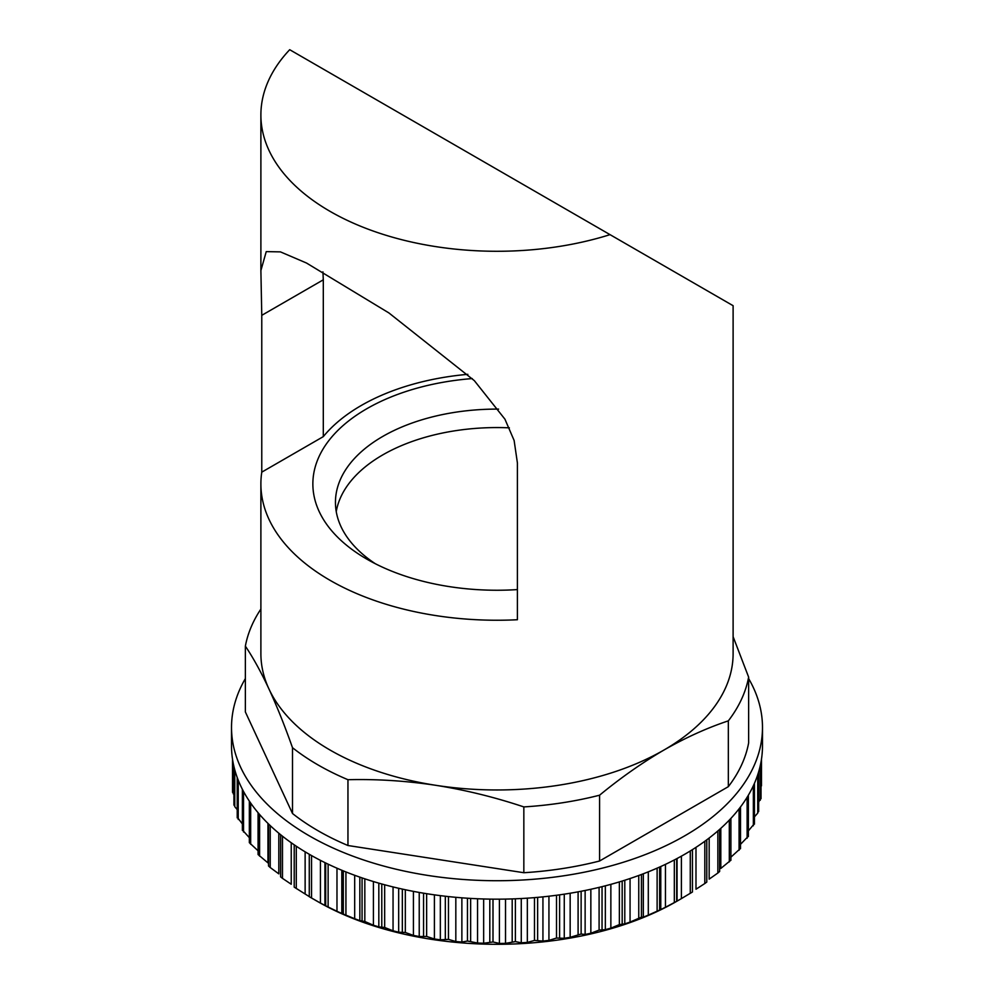 <?xml version="1.0" encoding="UTF-8"?>
<svg xmlns="http://www.w3.org/2000/svg" width="994" height="994" viewBox="0 0 994 994"><rect width="100%" height="100%" fill="white"/><g stroke="black" fill="none" stroke-linecap="round" stroke-linejoin="round"><path stroke-width="1.49" d="M517.402 619.734A236.112 136.315 180 0 1 260.888 483.929A236.112 136.315 180 0 1 261.77 472.15L261.77 315.334L260.888 270.554L266.243 251.619L280.432 251.88L306.487 263.025L388.94 312.961L474.349 380.652L504.927 419.17L514.122 440.466L517.402 462.918L517.402 619.734M260.888 483.929L260.888 653.654A236.112 136.315 0 0 0 268.939 688.929A236.112 136.315 0 0 0 435.894 785.322A236.112 136.315 0 0 0 663.955 750.035A236.112 136.315 0 0 0 733.112 653.654L733.112 305.705L610.03 234.646A236.112 136.315 180 0 1 260.888 114.956A236.112 136.315 180 0 1 289.701 49.7L610.03 234.646M467.839 374.328A192.053 110.881 0 0 0 361.195 405.527A192.053 110.881 0 0 0 323.298 436.627L323.298 279.811L261.77 315.334M517.402 589.591A184.138 106.321 180 0 1 366.786 559.1A184.138 106.321 180 0 1 366.786 408.745A184.138 106.321 180 0 1 472.249 378.577M498.578 409.106A161.55 93.274 0 0 0 382.765 436.428A161.55 93.274 0 0 0 335.45 502.38A161.55 93.274 0 0 0 375.297 563.71M509.375 427.842A161.55 93.274 0 0 0 382.765 454.892A161.55 93.274 0 0 0 336.245 511.612M245.369 678.579A265.485 153.275 0 0 0 231.515 727.446A265.485 153.275 0 0 0 395.401 869.054A265.485 153.275 0 0 0 684.729 835.83A265.485 153.275 0 0 0 762.485 727.446A265.485 153.275 0 0 0 748.631 678.579M231.515 727.446L231.515 745.898A265.485 153.275 0 0 0 395.401 887.505A265.485 153.275 0 0 0 684.729 854.268A265.485 153.275 0 0 0 762.485 745.898L762.485 727.446M324.926 862.618L324.926 905.435L320.428 903.049L309.271 896.7L309.271 854.268L309.271 896.7L317.26 901.309A254.191 146.752 0 0 0 676.74 901.322L678.38 900.365L677.063 901.111L677.063 858.53M665.446 864.358L665.446 907.274L677.063 901.111M665.446 907.274L660.774 909.547L660.774 866.532M648.299 871.837L648.299 915.114L660.774 909.547M648.299 915.114L643.317 917.151L643.317 873.788M630.059 878.522L630.059 922.084L641.441 917.127L643.317 917.151M630.059 922.084L624.791 923.873L624.791 880.237M610.863 884.349L610.863 928.147L619.361 924.606L624.791 923.873M610.863 928.147L605.346 929.663L605.346 885.816M590.846 889.27L590.846 933.242L599.096 930.111L605.346 929.663M590.846 933.242L585.131 934.484L585.131 890.475M570.158 893.233L570.158 937.33L581.13 934.025L585.131 934.484M570.158 937.33L564.269 938.299L564.269 894.165M548.937 896.203L548.937 940.399L556.503 938.05L564.269 938.299M548.937 940.399L542.935 941.069L542.935 896.861M527.342 898.166L527.342 942.424L534.486 940.436L542.935 941.069M527.342 942.424L521.266 942.797L521.266 898.526M505.524 899.085L505.524 943.368L515.389 941.604L521.266 942.797M505.524 943.368L499.41 943.443L499.41 899.16M483.656 898.974L483.656 943.256L492.999 941.964L499.41 943.443M483.656 943.256L477.555 943.033L477.555 898.75M461.875 897.818L461.875 942.063L467.453 941.02L477.555 943.033M461.875 942.063L455.824 941.542L455.824 897.309M440.342 895.631L440.342 939.815L448.456 939.38L455.824 941.542M440.342 939.815L434.403 938.995L434.403 894.849M419.232 892.438L419.232 936.522L426.637 936.46L434.403 938.995M419.232 936.522L413.417 935.416L413.417 891.369M398.669 888.263L398.669 932.198L405.328 932.484L413.417 935.416M398.669 932.198L393.052 930.819L393.052 886.934M378.826 883.144L378.826 926.893L384.666 927.489L393.052 930.819M378.826 926.893L373.421 925.24L373.421 881.554M359.828 877.118L359.828 920.63L364.823 921.488L373.421 925.24M359.828 920.63L354.684 918.717L354.684 875.279M341.812 870.259L341.812 913.461L354.684 918.717M341.812 913.461L336.978 911.299L336.978 868.197M324.926 905.435L336.978 911.299M309.271 896.6L305.133 894.004L305.133 851.833M294.212 887.133L294.212 844.813L294.212 887.133L305.133 894.004M280.631 876.845L280.631 834.711L280.594 876.87L282.482 878.348L291.242 884.25L291.242 842.75M268.529 823.951L268.529 865.985L270.219 867.526L278.817 873.863L278.817 833.221M258.08 812.719L258.08 854.554L267.97 862.891L267.97 823.405M249.345 801.114L249.345 842.676L258.775 851.436M242.66 830.251L249.345 837.681M237.616 817.652L242.374 823.939M234.435 804.842L234.77 806.681L237.218 809.625M233.143 791.932L233.925 794.753M261.77 472.15L323.298 436.627M322.926 271.871L323.298 279.811M260.888 609.073A253.06 146.106 0 0 0 245.369 646.15C253.135 657.68 260.987 671.932 268.939 688.929C276.879 706.162 284.731 725.744 292.497 747.699A253.06 146.106 0 0 0 347.95 779.706C376.937 778.985 406.248 780.849 435.894 785.322C465.527 790.019 494.838 797.225 523.838 806.917A253.06 146.106 0 0 0 599.581 795.2C620.803 777.73 642.261 762.684 663.955 750.035C685.649 737.635 707.107 727.906 728.329 720.861A253.06 146.106 0 0 0 748.631 677.125L733.112 636.669M728.329 720.861L728.329 786.664A253.06 146.106 0 0 0 748.631 742.94L748.631 677.125M728.329 786.664L599.581 861.003L599.581 795.2M523.838 806.917L523.838 872.72A253.06 146.106 0 0 0 599.581 861.003M523.838 872.72L347.95 845.509L347.95 779.706M292.497 747.699L292.497 813.502A253.06 146.106 0 0 0 347.95 845.509M292.497 813.502L245.369 711.952L245.369 646.15M760.857 787.31L760.795 785.471M758.658 802.257L760.447 798.393M754.434 816.857L757.739 813.092L758.211 811.266M748.37 830.885L754.098 823.976M740.505 844.328L748.122 836.439M730.839 857.213L740.344 848.565M720.812 828.337L720.812 868.445L730.801 860.27M709.169 838.029L709.169 879.131L717.854 873.018L719.631 871.489L719.631 829.381M695.986 847.348L695.986 889.22L704.808 883.529L706.784 882.076L706.784 839.831M681.387 856.169L681.387 898.613L692.433 892.003L692.433 849.634L692.433 892.003M681.387 898.613L678.38 900.365M760.248 765.74L760.248 800.245M757.739 774.736L757.739 813.092M753.353 785.745L753.353 825.778M747.128 797.275L747.128 838.191M233.205 793.784L233.205 763.168M739.089 808.805L739.089 850.268M234.77 806.681L234.77 769.803M729.31 820.087L729.31 861.897M238.225 819.454L238.225 780.116M717.854 830.947L717.854 873.018M706.759 839.843L706.759 882.063M243.53 832.015L243.53 791.485M704.808 841.284L704.808 883.529M250.674 844.279L250.674 803.065M690.271 850.976L690.271 893.357M676.69 858.729L676.69 901.21M259.596 856.145L259.596 814.496M674.33 859.959L674.33 902.453M659.643 867.029L659.643 909.597M270.219 867.526L270.219 825.579M657.121 868.147L657.121 910.728M641.441 874.496L641.441 917.127M282.482 878.348L282.482 836.19M638.757 875.49L638.757 918.133M622.182 881.057L622.182 923.749M296.287 888.537L296.287 846.217M619.361 881.914L619.361 924.606M602.041 886.66L602.041 929.39M311.532 898.004L311.532 855.561M599.096 887.381L599.096 930.111M320.428 903.049L320.428 860.344M325.684 905.509L325.684 862.978M581.13 891.27L581.13 934.025M328.119 906.702L328.119 864.159M578.098 891.842L578.098 934.609M343.315 913.474L343.315 870.881M559.61 894.849L559.61 937.628M345.924 914.542L345.924 871.937M556.503 895.271L556.503 938.05M362.064 920.556L362.064 877.888M537.642 897.358L537.642 940.162M364.823 921.488L364.823 878.82M534.486 897.632L534.486 940.436M381.783 926.694L381.783 883.977M515.389 898.8L515.389 941.604M384.666 927.489L384.666 884.772M512.196 898.911L512.196 941.728M402.334 931.838L402.334 889.096M492.999 899.148L492.999 941.964M405.328 932.484L405.328 889.742M489.806 899.11L489.806 941.927M423.568 935.963L423.568 893.184M470.634 898.414L470.634 941.219M426.637 936.46L426.637 893.681M467.453 898.216L467.453 941.02M445.324 939.032L445.324 896.24M448.456 896.588L448.456 939.38M260.888 270.554L260.888 114.956M761.491 785.869L761.491 759.155M761.019 798.729L761.019 761.988M758.658 811.526L758.658 771.816M754.434 824.175L754.434 783.359M748.37 836.588L748.37 795.212M232.509 792.305L232.509 759.155M740.505 848.665L740.505 806.954M233.925 805.14L233.925 766.511M730.901 860.332L730.901 818.397M237.218 817.876L237.218 777.507M242.374 830.412L242.374 789.286"/></g></svg>
